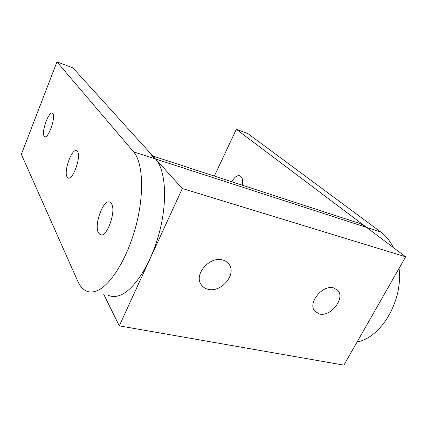 <?xml version="1.0" encoding="UTF-8"?>
<svg xmlns="http://www.w3.org/2000/svg" width="427" height="427" viewBox="0 0 427 427"><rect width="100%" height="100%" fill="white"/><g stroke="black" fill="none" stroke-linecap="round" stroke-linejoin="round"><path stroke-width="0.64" d="M150.912 155.391L155.524 158.972L72.862 67.845L56.972 61.872L21.35 154.328L77.762 281.233C79.71 285.631 82.235 288.727 85.325 290.52C89.142 292.676 93.556 292.506 98.578 289.997C112.205 283.224 128.575 255.559 136.517 223.721C144.513 191.878 142.666 162.137 133.614 151.868L56.972 61.872M103.665 294.166L119.272 325.854L182.313 188.51L405.65 256.808L366.612 227.41L359.972 223.545L354.837 221.875M208.189 289.303C204.789 288.508 202.291 286.682 200.706 283.822C194.285 273.515 210.212 256.099 222.59 259.974C225.504 260.737 227.73 262.279 229.262 264.601C236.617 274.694 221.058 292.842 208.189 289.303M319.401 313.984L314.763 311.166C307.387 303.213 322.588 284.377 333.636 287.921L337.704 290.312C345.614 298.083 330.733 317.192 319.401 313.984M182.313 188.51L155.524 158.972L366.612 227.41L236.334 129.312L214.349 176.073M119.272 325.854L343.9 365.128L405.65 256.808M107.647 294.956C111.703 297.139 116.341 297.027 121.562 294.625C135.738 288.134 152.322 261.148 160.002 229.923C167.742 198.694 165.222 169.322 155.524 158.972L133.614 151.868M98.589 232.987C93.54 225.226 103.58 198.048 110.022 202.265L111.314 203.514C116.859 210.618 106.419 239.2 100.046 234.54L98.589 232.987M67.103 176.97C63.393 171.43 72.056 147.673 76.705 150.784L77.484 151.537C81.53 156.576 72.563 181.326 67.984 177.899L67.103 176.97M44.104 136.048C41.259 131.916 48.854 110.812 52.356 113.214L52.863 113.699C55.942 117.436 48.118 139.293 44.675 136.651L44.104 136.048M231.882 181.785C234.343 177.056 237.028 175.081 239.937 175.86L240.823 176.426C242.579 178.176 243.112 181.112 242.419 185.222M357.095 341.979C381.391 337.511 403.157 300.677 399.058 268.369M393.288 247.495C390.006 240.919 385.843 235.752 380.788 232.005L248.034 133.71L236.334 129.312M380.788 232.005L366.612 227.41M152.845 156.02L359.972 223.545M336.823 289.474L337.704 290.312M227.522 262.557L229.262 264.601M44.675 136.651L45.016 136.757M67.984 177.899L68.614 178.08M100.046 234.54L101.338 234.855"/></g></svg>
